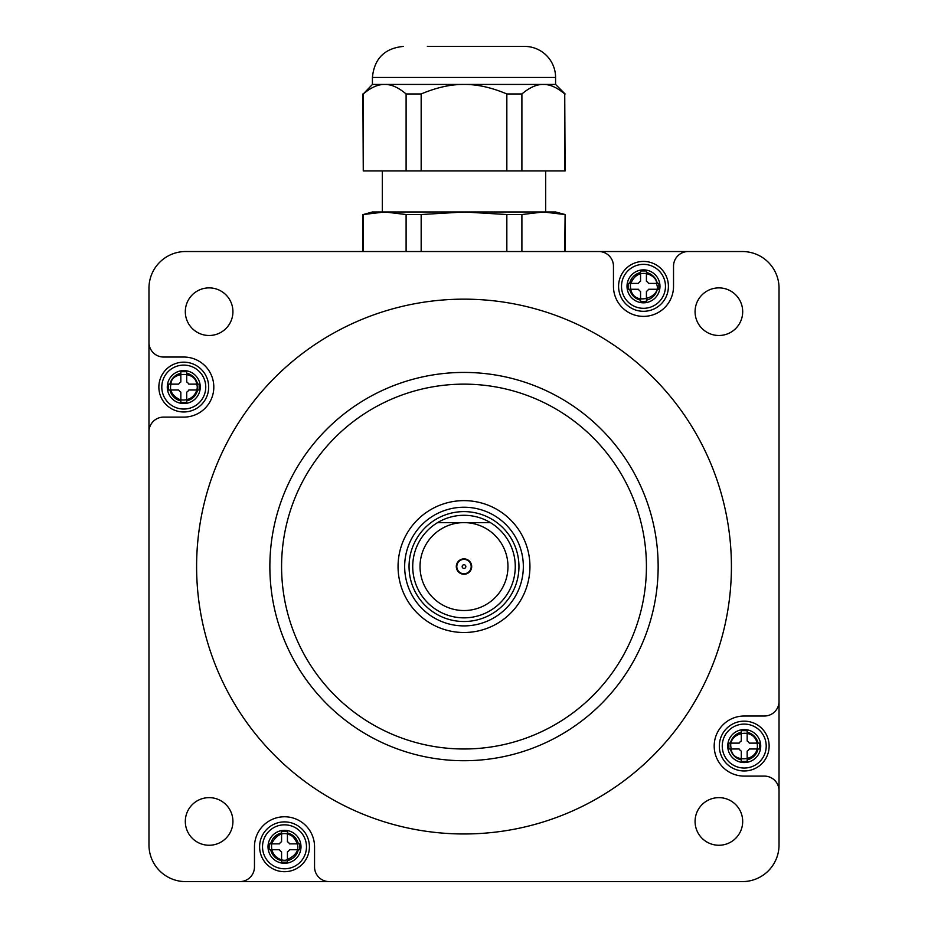 <?xml version="1.0" encoding="UTF-8"?>
<svg xmlns="http://www.w3.org/2000/svg" width="928" height="928" viewBox="0 0 928 928"><rect width="100%" height="100%" fill="white"/><g stroke="black" fill="none" stroke-linecap="round" stroke-linejoin="round"><path stroke-width="1.39" d="M688.182 251.534L742.4 251.534A36.633 36.633 0 0 1 779.033 288.167L779.033 701.371A14.651 14.651 0 0 1 764.382 716.022L744.233 716.022A30.032 30.032 0 0 0 714.189 746.066A30.032 30.032 0 0 0 744.233 776.098L764.382 776.098A14.651 14.651 0 0 1 779.033 790.749L779.033 844.967A36.633 36.633 0 0 1 742.4 881.6L329.196 881.6A14.651 14.651 0 0 1 314.546 866.949L314.546 846.8A30.032 30.032 0 0 0 284.502 816.768A30.032 30.032 0 0 0 254.469 846.8L254.469 866.949A14.651 14.651 0 0 1 239.818 881.6L185.6 881.6A36.633 36.633 0 0 1 148.967 844.967L148.967 431.764A14.651 14.651 0 0 1 163.618 417.113L183.767 417.113A30.032 30.032 0 0 0 213.811 387.069A30.032 30.032 0 0 0 183.767 357.036L163.618 357.036A14.651 14.651 0 0 1 148.967 342.386L148.967 288.167A36.633 36.633 0 0 1 185.6 251.534L598.804 251.534A14.651 14.651 0 0 1 613.454 266.185L613.454 286.334A30.032 30.032 0 0 0 643.498 316.378A30.032 30.032 0 0 0 673.531 286.334L673.531 266.185A14.651 14.651 0 0 1 688.182 251.534L598.804 251.534M232.928 821.454A23.815 23.815 0 0 0 197.212 800.829A23.815 23.815 0 0 0 197.212 842.067A23.815 23.815 0 0 0 232.928 821.454M232.928 311.68A23.815 23.815 0 0 0 197.212 291.067A23.815 23.815 0 0 0 197.212 332.305A23.815 23.815 0 0 0 232.928 311.68M742.69 311.68A23.815 23.815 0 0 0 706.974 291.067A23.815 23.815 0 0 0 706.974 332.305A23.815 23.815 0 0 0 742.69 311.68M742.69 821.454A23.815 23.815 0 0 0 706.974 800.829A23.815 23.815 0 0 0 706.974 842.067A23.815 23.815 0 0 0 742.69 821.454M239.818 881.6L329.196 881.6M779.033 790.749L779.033 701.371M148.967 342.386L148.967 431.764M744.233 762.549A16.484 16.484 0 0 0 758.512 737.818A16.484 16.484 0 0 0 729.953 737.818A16.484 16.484 0 0 0 744.233 762.549M643.498 302.818A16.484 16.484 0 0 0 657.766 278.098A16.484 16.484 0 0 0 629.219 278.098A16.484 16.484 0 0 0 643.498 302.818M284.502 863.284A16.484 16.484 0 0 0 298.781 838.552A16.484 16.484 0 0 0 270.234 838.552A16.484 16.484 0 0 0 284.502 863.284M183.767 403.552A16.484 16.484 0 0 0 198.047 378.833A16.484 16.484 0 0 0 169.488 378.833A16.484 16.484 0 0 0 183.767 403.552M646.422 566.567A182.422 182.422 0 0 1 372.789 724.548A182.422 182.422 0 0 1 372.789 408.587A182.422 182.422 0 0 1 646.422 566.567M658.149 566.567A194.149 194.149 0 0 0 366.931 398.437A194.149 194.149 0 0 0 366.931 734.709A194.149 194.149 0 0 0 658.149 566.567M529.934 566.567A65.934 65.934 0 0 0 431.033 509.46A65.934 65.934 0 0 0 431.033 623.674A65.934 65.934 0 0 0 529.934 566.567M731.415 566.567A267.415 267.415 0 0 1 330.298 798.15A267.415 267.415 0 0 1 330.298 334.985A267.415 267.415 0 0 1 731.415 566.567M779.033 389.632L779.033 743.502M640.935 881.6L287.065 881.6M148.967 743.502L148.967 389.632M287.065 251.534L640.935 251.534M471.192 566.567A7.192 7.192 0 0 1 460.404 572.796A7.192 7.192 0 0 1 460.404 560.338A7.192 7.192 0 0 1 471.192 566.567M471.691 566.567A7.691 7.691 0 0 0 460.149 559.909A7.691 7.691 0 0 0 460.149 573.226A7.691 7.691 0 0 0 471.691 566.567M465.833 566.567A1.833 1.833 0 0 0 463.084 564.978A1.833 1.833 0 0 0 463.084 568.156A1.833 1.833 0 0 0 465.833 566.567M464 522.615A43.952 43.952 0 0 1 502.071 588.549A43.952 43.952 0 0 1 425.929 588.549A43.952 43.952 0 0 1 464 522.615L437.587 522.615A51.284 51.284 0 0 1 490.413 522.615L464 522.615M464 511.618A54.949 54.949 0 0 1 511.583 594.048A54.949 54.949 0 0 1 416.417 594.048A54.949 54.949 0 0 1 464 511.618M437.587 522.615A51.284 51.284 0 0 0 464 617.851A51.284 51.284 0 0 0 490.413 522.615M363.266 93.96L372.418 84.436L464 84.436C450.799 84.309 436.52 87.487 421.161 93.96L406.104 93.96C398.437 87.487 391.291 84.309 384.691 84.436C378.09 84.309 370.945 87.487 363.266 93.96L363.266 170.949L565.106 170.949L564.734 93.96C557.055 87.487 549.91 84.309 543.309 84.436L555.582 84.436L555.582 77.465A31.065 31.065 0 0 0 524.517 46.4L500.633 46.4M406.104 93.96L406.104 170.949M362.894 93.96L363.266 170.949M565.106 251.534L565.106 214.53L564.734 251.534M521.896 251.534L521.896 214.53L543.309 211.978L564.734 214.53M506.839 251.534L506.839 214.53L521.896 214.53M421.161 251.534L421.161 214.53L464 211.978L506.839 214.53M406.104 251.534L406.104 214.53L421.161 214.53M363.266 251.534L363.266 214.53L384.691 211.978L406.104 214.53M565.106 214.53L555.582 211.978L372.418 211.978L363.266 214.53M545.687 211.978L545.687 170.949M464 84.436L543.309 84.436C536.709 84.309 529.563 87.487 521.896 93.96L506.839 93.96C491.48 87.487 477.201 84.309 464 84.436M564.734 93.96L564.734 170.949M521.896 93.96L521.896 170.949M421.161 93.96L421.161 170.949M506.839 93.96L506.839 170.949M427.367 46.4L524.517 46.4M722.251 746.066A21.982 21.982 0 0 0 755.218 765.101A21.982 21.982 0 0 0 755.218 727.03A21.982 21.982 0 0 0 722.251 746.066M719.328 746.066A24.905 24.905 0 0 0 746.576 770.866A24.905 24.905 0 0 0 768.697 741.402A24.905 24.905 0 0 0 719.328 746.066M758.025 743.131A14.106 14.106 0 0 0 747.168 732.273M741.298 732.273A14.106 14.106 0 0 0 730.44 743.131M730.44 748.989A14.106 14.106 0 0 0 741.298 759.858M747.168 759.858A14.106 14.106 0 0 0 758.025 748.989M728.851 748.989L728.851 743.131L739.152 743.131A5.858 5.858 0 0 1 741.298 740.985L741.298 730.684L744.233 730.672L747.156 730.672L747.168 740.985A5.858 5.858 0 0 1 749.302 743.131L759.603 743.131L759.614 746.066L759.614 748.989L749.302 748.989A5.858 5.858 0 0 1 747.168 751.135L747.168 761.436L744.233 761.447L741.298 761.447L741.298 751.135A5.858 5.858 0 0 1 739.152 748.989L728.851 748.989M284.502 868.782A21.982 21.982 0 0 0 303.537 835.815A21.982 21.982 0 0 0 265.466 835.815A21.982 21.982 0 0 0 284.502 868.782M284.502 871.705A24.905 24.905 0 0 0 309.302 844.457A24.905 24.905 0 0 0 279.85 822.336A24.905 24.905 0 0 0 284.502 871.705M281.578 833.008A14.106 14.106 0 0 0 270.709 843.865M270.709 849.735A14.106 14.106 0 0 0 281.578 860.592M287.436 860.592A14.106 14.106 0 0 0 298.306 849.735M298.306 843.865A14.106 14.106 0 0 0 287.436 833.008M299.883 849.735L289.582 849.735A5.858 5.858 0 0 1 287.436 851.881L287.436 862.17L284.502 862.182L281.578 862.182L281.578 851.881A5.858 5.858 0 0 1 279.432 849.735L269.132 849.735M299.895 843.877L299.895 849.723M269.132 843.865L279.432 843.865A5.858 5.858 0 0 1 281.578 841.719L281.578 831.43L284.502 831.418L287.436 831.418L287.436 841.719A5.858 5.858 0 0 1 289.582 843.865L299.883 843.865M269.12 849.723L269.12 843.877M205.749 387.069A21.982 21.982 0 0 0 172.782 368.045A21.982 21.982 0 0 0 172.782 406.104A21.982 21.982 0 0 0 205.749 387.069M208.672 387.069A24.905 24.905 0 0 0 181.424 362.28A24.905 24.905 0 0 0 159.303 391.732A24.905 24.905 0 0 0 208.672 387.069M169.975 390.004A14.106 14.106 0 0 0 180.832 400.873M186.702 400.873A14.106 14.106 0 0 0 197.56 390.004M197.56 384.146A14.106 14.106 0 0 0 186.702 373.276M180.832 373.276A14.106 14.106 0 0 0 169.975 384.146M186.702 371.699L186.702 382A5.858 5.858 0 0 1 188.848 384.146L199.149 384.146L199.149 390.004L188.848 390.004A5.858 5.858 0 0 1 186.702 392.15L186.702 402.45L183.767 402.462L180.844 402.462L180.832 392.15A5.858 5.858 0 0 1 178.698 390.004L168.397 390.004L168.386 387.069L168.386 384.146L178.698 384.146A5.858 5.858 0 0 1 180.832 382L180.832 371.699M180.844 371.687L186.702 371.687M665.469 286.334A21.982 21.982 0 0 0 632.502 267.299A21.982 21.982 0 0 0 632.502 305.37A21.982 21.982 0 0 0 665.469 286.334M668.404 286.334A24.905 24.905 0 0 0 641.155 261.534A24.905 24.905 0 0 0 619.022 290.998A24.905 24.905 0 0 0 668.404 286.334M629.694 289.269A14.106 14.106 0 0 0 640.564 300.127M646.422 300.127A14.106 14.106 0 0 0 657.291 289.269M657.291 283.411A14.106 14.106 0 0 0 646.422 272.542M640.564 272.542A14.106 14.106 0 0 0 629.694 283.411M628.117 283.411L638.418 283.411A5.858 5.858 0 0 1 640.564 281.265L640.564 270.964L643.498 270.953L646.422 270.953L646.422 281.265A5.858 5.858 0 0 1 648.568 283.411L658.868 283.411L658.88 286.334L658.88 289.269L648.568 289.269A5.858 5.858 0 0 1 646.422 291.415L646.422 301.716L643.498 301.728L640.564 301.728L640.564 291.415A5.858 5.858 0 0 1 638.418 289.269L628.117 289.269M628.105 289.269L628.105 283.411M513.961 598.583A59.346 59.346 0 0 1 431.984 616.528A59.346 59.346 0 0 1 414.039 534.551A59.346 59.346 0 0 1 496.016 516.606A59.346 59.346 0 0 1 513.961 598.583M372.418 84.436L372.418 77.465L555.582 77.465M362.894 214.53L362.894 251.534M382.313 170.949L382.313 211.978M555.582 84.436L565.106 93.96M372.418 77.465C374.262 58.592 384.621 48.244 403.483 46.4M731.276 748.525C726.415 733.375 754.139 725.615 757.26 744.001C759.568 762.584 731.229 763.176 731.276 748.525M286.972 859.757C282.924 862.066 269.375 857.031 271.846 843.111C277.588 833.298 284.502 831.047 292.587 836.383C301.136 846.139 299.257 853.934 286.972 859.757M196.724 384.61C199.033 388.658 193.998 402.195 180.09 399.736C172.295 395.943 169.267 390.618 170.996 383.786C171.077 371.85 196.005 370.55 196.724 384.61M656.444 283.875C663.323 297.436 629.729 309.082 630.414 284.676C637.304 264.666 658.335 275.813 656.444 283.875"/></g></svg>
